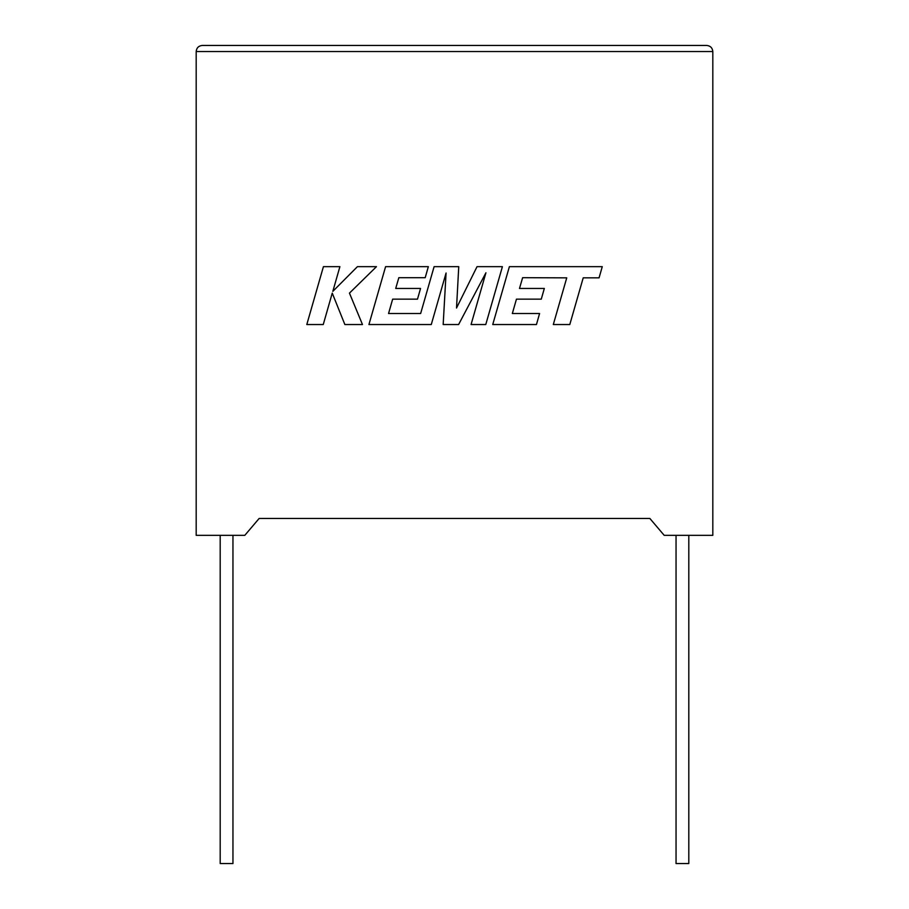 <?xml version="1.0" encoding="UTF-8"?>
<svg xmlns="http://www.w3.org/2000/svg" width="909" height="909" viewBox="0 0 909 909"><rect width="100%" height="100%" fill="white"/><g stroke="black" fill="none" stroke-linecap="round" stroke-linejoin="round"><path stroke-width="1.36" d="M676.046 535.333L676.046 863.55L688.806 863.55L688.806 535.333M232.954 535.333L232.954 863.55L220.194 863.55L220.194 535.333M664.195 535.333L712.815 535.333L712.815 51.529C712.429 47.859 710.406 45.836 706.736 45.45C710.406 45.836 712.429 47.859 712.815 51.529L196.185 51.529L196.185 535.333L244.805 535.333L259.156 518.448L649.844 518.448L664.195 535.333M202.264 45.45C198.594 45.836 196.571 47.859 196.185 51.529C196.571 47.859 198.594 45.836 202.264 45.45L706.736 45.45M323.422 266.667L306.799 324.536L323.252 324.536L332.251 293.118L344.863 324.536L362.475 324.536L349.454 293.118L376.462 266.667L357.419 266.667L332.83 291.346L339.898 266.667L323.422 266.667M502.404 266.667L477.032 266.667L456.523 308.015L458.75 266.667L434.104 266.667L420.64 313.525L388.552 313.525L392.654 299.152L417.492 299.152L420.549 288.448L395.71 288.448L398.835 277.688L425.207 277.688L428.332 266.667L385.586 266.667L368.929 324.536L431.275 324.536L446.069 273.018L443.172 324.536L458.602 324.536L485.929 272.768L471.067 324.536L485.77 324.536L502.404 266.667M522.63 277.688L566.739 277.847L553.308 324.536L569.795 324.536L583.214 277.847L599.065 277.847L602.269 266.667L509.381 266.667L492.735 324.536L536.458 324.536L539.582 313.525L512.335 313.525L516.448 299.152L541.275 299.152L544.332 288.448L519.493 288.448L522.63 277.688"/></g></svg>
